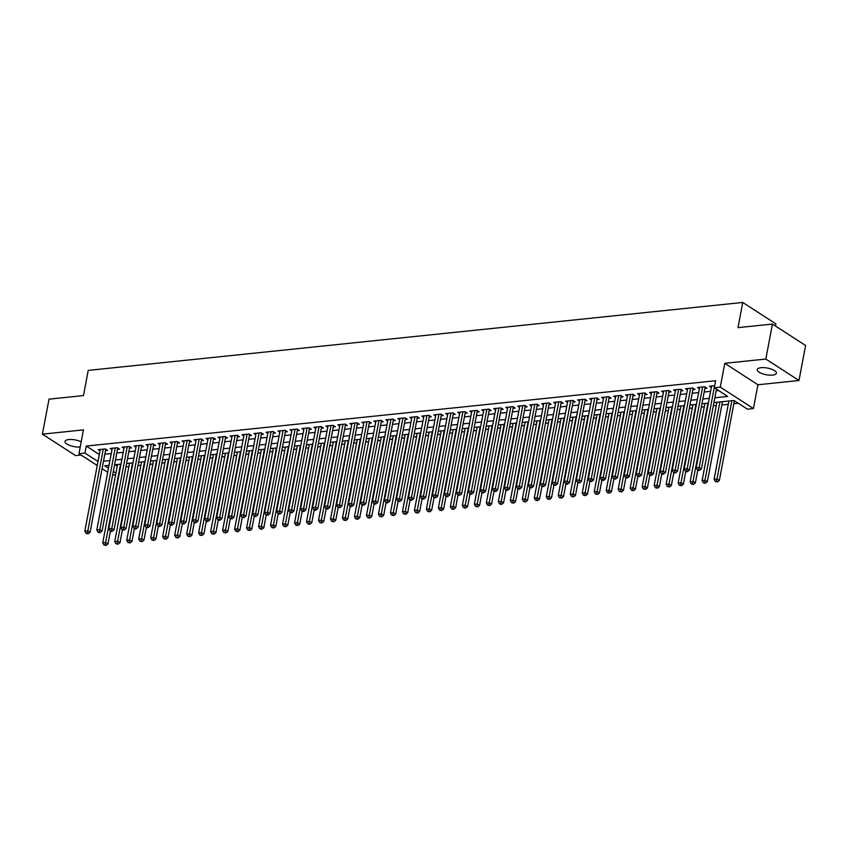 <?xml version="1.0" encoding="UTF-8"?>
<svg xmlns="http://www.w3.org/2000/svg" width="848" height="848" viewBox="0 0 848 848"><rect width="100%" height="100%" fill="white"/><g stroke="black" fill="none" stroke-linecap="round" stroke-linejoin="round"><path stroke-width="1.27" d="M81.196 441.861A9.731 3.392 -169.3 0 0 68.826 439.54A9.731 3.392 -169.3 0 0 65.01 441.448A9.731 3.392 -169.3 0 0 69.96 445.507A9.731 3.392 -169.3 0 0 80.231 446.97M772.56 375.102A9.731 3.392 -169.3 0 0 776.386 373.205A9.731 3.392 -169.3 0 0 771.394 369.124A9.731 3.392 -169.3 0 0 761.091 367.682A9.731 3.392 -169.3 0 0 757.264 369.59A9.731 3.392 -169.3 0 0 762.257 373.671A9.731 3.392 -169.3 0 0 772.56 375.102M115.604 474.753L112.636 475.071M775.496 326.035L775.899 323.894L742.742 302.45L88.234 370.396L83.475 395.581L49.014 399.164L42.4 434.155L75.557 455.588L81.037 455.016M742.742 302.45L737.983 327.646L772.443 324.063L805.6 345.507L798.986 380.498L765.829 359.054L724.775 363.315L720.281 387.112L753.437 408.545L747.448 409.171L733.997 400.479L713.942 402.567M724.775 363.315L757.932 384.759L798.986 380.498M757.932 384.759L753.437 408.545M125.949 466.824L128.917 466.517M137.938 465.584L140.895 465.276M149.916 464.333L152.884 464.026M161.904 463.093L164.872 462.785M173.893 461.842L176.861 461.535M185.882 460.602L188.85 460.294M197.87 459.362L200.838 459.054M209.859 458.111L212.827 457.803M221.847 456.871L224.815 456.563M233.836 455.62L236.793 455.312M245.814 454.38L248.782 454.072M257.803 453.139L260.771 452.832M269.791 451.889L272.759 451.581M281.78 450.648L284.748 450.341M293.768 449.408L296.736 449.101M305.757 448.157L308.725 447.85M317.746 446.917L320.714 446.61M329.734 445.666L332.692 445.359M341.712 444.426L344.68 444.119M353.701 443.186L356.669 442.879M365.689 441.935L368.657 441.628M377.678 440.695L380.646 440.388M389.667 439.444L392.635 439.137M401.655 438.204L404.623 437.897M413.644 436.964L416.612 436.656M425.622 435.713L428.59 435.406M437.61 434.473L440.578 434.165M449.599 433.233L452.567 432.915M461.588 431.982L464.556 431.674M473.576 430.742L476.544 430.434M485.565 429.491L488.533 429.183M497.553 428.251L500.521 427.943M509.542 427.01L512.51 426.703M521.52 425.76L524.488 425.452M533.509 424.519L536.477 424.212M545.497 423.269L548.465 422.961M557.486 422.028L560.454 421.721M569.474 420.788L572.442 420.481M581.463 419.537L584.431 419.23M593.452 418.297L596.42 417.99M605.44 417.057L608.398 416.739M617.418 415.806L620.386 415.499M629.407 414.566L632.375 414.259M641.395 413.315L644.363 413.008M653.384 412.075L656.352 411.768M665.373 410.835L668.341 410.527M677.361 409.584L680.329 409.277M689.35 408.344L692.318 408.036M701.338 407.093L704.296 406.786M713.316 405.853L716.284 405.545M721.849 404.973L728.273 404.305M733.838 403.722L738.301 403.256M772.443 324.063L765.829 359.054M105.502 450.617L107.601 450.405L105.364 448.952L98.167 449.705L100 450.882M117.49 449.376L119.589 449.164L117.353 447.712L110.155 448.454L111.989 449.641M129.479 448.136L131.578 447.914L129.331 446.461L122.144 447.214L123.978 448.401M141.468 446.885L143.566 446.673L141.319 445.221L134.132 445.974L135.966 447.15M153.456 445.645L155.555 445.423L153.308 443.981L146.121 444.723L147.955 445.91M165.434 444.405L167.533 444.182L165.296 442.73L158.099 443.483L159.933 444.67M177.423 443.154L179.522 442.942L177.285 441.49L170.088 442.232L171.921 443.419M189.411 441.914L191.51 441.691L189.274 440.25L182.076 440.992L183.91 442.179M201.4 440.663L203.499 440.451L201.262 438.999L194.065 439.752L195.899 440.928M213.389 439.423L215.487 439.2L213.251 437.759L206.053 438.501L207.887 439.688M225.377 438.183L227.476 437.96L225.229 436.508L218.042 437.261L219.876 438.448M237.366 436.932L239.465 436.72L237.217 435.268L230.031 436.01L231.864 437.197M249.354 435.692L251.443 435.469L249.206 434.028L242.019 434.77L243.842 435.957M261.332 434.441L263.431 434.229L261.195 432.777L253.997 433.529L255.831 434.706M273.321 433.201L275.42 432.978L273.183 431.537L265.986 432.279L267.82 433.466M285.31 431.961L287.408 431.738L285.172 430.286L277.974 431.038L279.808 432.226M297.298 430.71L299.397 430.498L297.16 429.046L289.963 429.788L291.797 430.975M309.287 429.47L311.386 429.247L309.138 427.805L301.952 428.547L303.785 429.735M321.275 428.219L323.374 428.007L321.127 426.555L313.94 427.307L315.774 428.494M333.264 426.979L335.363 426.767L333.116 425.314L325.929 426.056L327.763 427.244M345.253 425.738L347.341 425.516L345.104 424.074L337.917 424.816L339.741 426.003M357.231 424.488L359.329 424.276L357.093 422.823L349.895 423.576L351.729 424.753M369.219 423.247L371.318 423.025L369.081 421.583L361.884 422.325L363.718 423.512M381.208 422.007L383.307 421.785L381.07 420.332L373.873 421.085L375.706 422.272M393.196 420.756L395.295 420.544L393.059 419.092L385.861 419.834L387.695 421.021M405.185 419.516L407.284 419.294L405.037 417.852L397.85 418.594L399.684 419.781M417.174 418.265L419.272 418.053L417.025 416.601L409.838 417.354L411.672 418.53M429.162 417.025L431.261 416.803L429.014 415.361L421.827 416.103L423.661 417.29M441.151 415.785L443.239 415.562L441.002 414.11L433.816 414.863L435.639 416.05M453.129 414.534L455.228 414.322L452.991 412.87L445.794 413.612L447.627 414.799M465.117 413.294L467.216 413.071L464.98 411.63L457.782 412.372L459.616 413.559M477.106 412.043L479.205 411.831L476.968 410.379L469.771 411.132L471.605 412.319M489.095 410.803L491.193 410.591L488.957 409.139L481.759 409.881L483.593 411.068M501.083 409.563L503.182 409.34L500.935 407.899L493.748 408.641L495.582 409.828M513.072 408.312L515.171 408.1L512.923 406.648L505.737 407.4L507.57 408.577M525.06 407.072L527.159 406.849L524.912 405.408L517.725 406.15L519.559 407.337M537.049 405.832L539.137 405.609L536.901 404.157L529.714 404.909L531.537 406.097M549.027 404.581L551.126 404.369L548.889 402.917L541.692 403.659L543.526 404.846M561.016 403.341L563.114 403.118L560.878 401.676L553.68 402.418L555.514 403.606M573.004 402.09L575.103 401.878L572.866 400.426L565.669 401.178L567.503 402.355M584.993 400.85L587.092 400.627L584.855 399.185L577.658 399.927L579.491 401.115M596.981 399.609L599.08 399.387L596.833 397.935L589.646 398.687L591.48 399.874M608.97 398.359L611.069 398.147L608.822 396.694L601.635 397.436L603.469 398.624M620.959 397.118L623.057 396.896L620.81 395.454L613.623 396.196L615.457 397.383M632.937 395.868L635.035 395.656L632.799 394.203L625.601 394.956L627.435 396.133M644.925 394.627L647.024 394.415L644.787 392.963L637.59 393.705L639.424 394.892M656.914 393.387L659.013 393.165L656.776 391.723L649.579 392.465L651.412 393.652M668.902 392.136L671.001 391.924L668.765 390.472L661.567 391.225L663.401 392.401M680.891 390.896L682.99 390.674L680.753 389.232L673.556 389.974L675.39 391.161M692.88 389.656L694.978 389.433L692.731 387.981L685.544 388.734L687.378 389.921M704.868 388.405L706.967 388.193L704.72 386.741L697.533 387.483L699.367 388.67M115.137 464.715L117.247 466.082M714.853 397.765L727.722 396.429L714.281 387.737L715.606 380.731L86.273 446.059L99.322 454.496M104.823 454.221L111.247 453.553M116.812 452.98L123.236 452.313M128.801 451.73L135.224 451.062M140.789 450.489L147.213 449.822M152.767 449.249L159.201 448.581M164.756 447.998L171.19 447.331M176.744 446.758L183.168 446.09M188.733 445.507L195.157 444.85M200.722 444.267L207.145 443.599M212.71 443.027L219.134 442.359M224.699 441.776L231.122 441.108M236.687 440.536L243.111 439.868M248.665 439.296L255.1 438.628M260.654 438.045L267.078 437.377M272.643 436.805L279.066 436.137M284.631 435.554L291.055 434.886M296.62 434.314L303.043 433.646M308.608 433.074L315.032 432.406M320.597 431.823L327.021 431.155M332.575 430.583L339.009 429.915M344.564 429.332L350.998 428.675M356.552 428.092L362.976 427.424M368.541 426.851L374.964 426.184M380.529 425.601L386.953 424.933M392.518 424.36L398.942 423.693M404.507 423.12L410.93 422.452M416.495 421.869L422.919 421.202M428.473 420.629L434.907 419.961M440.462 419.378L446.896 418.711M452.45 418.138L458.874 417.47M464.439 416.898L470.863 416.23M476.428 415.647L482.851 414.979M488.416 414.407L494.84 413.739M500.405 413.156L506.828 412.499M512.393 411.916L518.817 411.248M524.371 410.676L530.806 410.008M536.36 409.425L542.794 408.757M548.349 408.185L554.772 407.517M560.337 406.945L566.761 406.277M572.326 405.694L578.749 405.026M584.314 404.454L590.738 403.786M596.303 403.203L602.727 402.535M608.292 401.963L614.715 401.295M620.27 400.722L626.704 400.055M632.258 399.472L638.692 398.804M644.247 398.231L650.67 397.564M656.235 396.981L662.659 396.313M668.224 395.74L674.648 395.073M680.213 394.5L686.636 393.832M692.201 393.249L698.625 392.582M704.19 392.009L710.613 391.341M716.168 390.758L718.585 390.515M714.663 385.713L709.522 386.243L711.345 387.43M97.244 465.499L78.959 453.68L83.454 429.883L42.4 434.155M78.959 453.68L84.959 453.055L97.997 461.492M86.273 446.059L84.959 453.055M714.281 387.737L720.281 387.112M107.717 472.272L102.099 468.637M109.021 465.351L104.675 465.806L108.47 468.266M113.325 471.403L115.922 473.078M708.377 403.139L701.953 403.807M696.399 404.379L689.965 405.047M684.41 405.63L677.976 406.298M672.422 406.87L665.998 407.538M660.433 408.121L654.009 408.789M648.444 409.361L642.021 410.029M636.456 410.602L630.032 411.269M624.467 411.852L618.044 412.52M612.479 413.093L606.055 413.76M600.501 414.343L594.066 415.001M588.512 415.584L582.078 416.251M576.523 416.824L570.1 417.492M564.535 418.075L558.111 418.742M552.546 419.315L546.123 419.983M540.558 420.555L534.134 421.223M528.569 421.806L522.145 422.474M516.58 423.046L510.157 423.714M504.602 424.297L498.168 424.965M492.614 425.537L486.18 426.205M480.625 426.777L474.202 427.445M468.637 428.028L462.213 428.696M456.648 429.268L450.224 429.936M444.659 430.519L438.236 431.176M432.671 431.759L426.247 432.427M420.682 432.999L414.259 433.667M408.704 434.25L402.27 434.918M396.716 435.49L390.292 436.158M384.727 436.731L378.303 437.398M372.738 437.981L366.315 438.649M360.75 439.222L354.326 439.889M348.761 440.472L342.338 441.14M336.773 441.713L330.349 442.38M324.795 442.953L318.36 443.621M312.806 444.204L306.372 444.871M300.817 445.444L294.394 446.112M288.829 446.695L282.405 447.362M276.84 447.935L270.417 448.603M264.852 449.175L258.428 449.843M252.863 450.426L246.439 451.094M240.874 451.666L234.451 452.334M228.896 452.917L222.462 453.574M216.908 454.157L210.474 454.825M204.919 455.397L198.496 456.065M192.931 456.648L186.507 457.316M180.942 457.888L174.518 458.556M168.953 459.128L162.53 459.796M156.965 460.379L150.541 461.047M144.976 461.619L138.553 462.287M132.998 462.87L126.564 463.538M121.01 464.11L114.575 464.778M103.498 461.217L109.922 460.549M115.487 459.976L121.911 459.309M127.476 458.736L133.899 458.068M139.464 457.485L145.888 456.818M151.453 456.245L157.876 455.577M163.441 454.994L169.865 454.327M175.419 453.754L181.854 453.086M187.408 452.514L193.842 451.846M199.397 451.263L205.82 450.595M211.385 450.023L217.809 449.355M223.374 448.772L229.797 448.115M235.362 447.532L241.786 446.864M247.351 446.292L253.775 445.624M259.34 445.041L265.763 444.373M271.318 443.801L277.752 443.133M283.306 442.561L289.73 441.893M295.295 441.31L301.718 440.642M307.283 440.07L313.707 439.402M319.272 438.819L325.696 438.151M331.261 437.579L337.684 436.911M343.249 436.338L349.673 435.671M355.227 435.088L361.661 434.42M367.216 433.847L373.65 433.18M379.204 432.597L385.628 431.939M391.193 431.356L397.617 430.689M403.182 430.116L409.605 429.448M415.17 428.865L421.594 428.198M427.159 427.625L433.582 426.957M439.147 426.385L445.571 425.717M451.125 425.134L457.56 424.466M463.114 423.894L469.548 423.226M475.103 422.643L481.526 421.975M487.091 421.403L493.515 420.735M499.08 420.163L505.503 419.495M511.068 418.912L517.492 418.244M523.057 417.672L529.481 417.004M535.046 416.421L541.469 415.764M547.024 415.181L553.458 414.513M559.012 413.941L565.446 413.273M571.001 412.69L577.424 412.022M582.989 411.45L589.413 410.782M594.978 410.209L601.402 409.542M606.967 408.959L613.39 408.291M618.955 407.718L625.379 407.051M630.944 406.468L637.367 405.8M642.922 405.227L649.356 404.56M654.91 403.987L661.345 403.319M666.899 402.736L673.323 402.069M678.888 401.496L685.311 400.828M690.876 400.245L697.3 399.588M702.865 399.005L709.288 398.337M714.61 385.713L699.165 467.449L696.176 467.757L711.61 386.02M716.475 389.147L701.413 468.902L699.165 467.449L698.593 469.792L697.395 469.919L698.296 470.502L699.494 470.375L698.593 469.792M699.494 470.375L701.413 468.902M696.176 467.757L697.395 469.919M728.898 401.009L714.09 479.353L717.09 479.035L719.337 480.487L734.4 400.744M716.518 481.388L715.32 481.505L717.419 481.961L716.518 481.388L731.898 400.701M715.32 481.505L714.09 479.353M719.337 480.487L717.419 481.961M702.621 386.964L687.177 468.69L684.188 469.008L699.632 387.271M705.154 387.017A1.516 1.081 -57.1 0 0 705.08 387.292L689.424 470.142L687.177 468.69L686.615 471.043L685.407 471.17L686.308 471.742L687.505 471.615L686.615 471.043M687.505 471.615L689.424 470.142M684.188 469.008L685.407 471.17M690.632 388.204L675.188 469.94L672.199 470.248L687.643 388.511M693.166 388.257A1.516 1.081 -57.1 0 0 693.092 388.532L677.435 471.382L675.188 469.94L674.626 472.283L673.429 472.41L674.319 472.993L675.517 472.866L674.626 472.283M675.517 472.866L677.435 471.382M672.199 470.248L673.429 472.41M678.654 389.444L663.21 471.181L660.21 471.488L675.655 389.762M681.177 389.508A1.516 1.081 -57.1 0 0 681.103 389.773L665.447 472.633L663.21 471.181L662.638 473.534L661.44 473.65L662.33 474.233L663.528 474.106L662.638 473.534M663.528 474.106L665.447 472.633M660.21 471.488L661.44 473.65M666.666 390.695L651.222 472.431L648.222 472.739L663.666 391.002M669.189 390.748A1.516 1.081 -57.1 0 0 669.114 391.023L653.458 473.873L651.222 472.431L650.649 474.774L649.451 474.901L651.54 475.357L650.649 474.774M651.54 475.357L653.458 473.873M648.222 472.739L649.451 474.901M716.91 402.259L702.112 480.593L705.101 480.286L707.349 481.728L722.475 401.676M704.529 482.629L703.331 482.756L705.43 483.212L704.529 482.629L719.91 401.941M703.331 482.756L702.112 480.593M707.349 481.728L705.43 483.212M704.921 403.5L690.124 481.834L693.113 481.526L695.36 482.978L697.777 470.163M692.551 483.869L691.343 483.996L693.441 484.452L692.551 483.869L707.921 403.192M691.343 483.996L690.124 481.834M695.36 482.978L693.441 484.452M692.933 404.74L678.135 483.084L681.135 482.766L683.371 484.219L685.788 471.414M680.562 485.12L679.365 485.247L681.453 485.692L680.562 485.12L695.932 404.432M679.365 485.247L678.135 483.084M683.371 484.219L681.453 485.692M680.944 405.991L666.146 484.325L669.146 484.017L671.383 485.459L673.8 472.654M668.574 486.36L667.376 486.487L669.464 486.943L668.574 486.36L683.944 405.673M667.376 486.487L666.146 484.325M671.383 485.459L669.464 486.943M654.677 391.935L639.233 473.672L636.233 473.979L651.677 392.242M657.2 391.999A1.516 1.081 -57.1 0 0 657.126 392.264L641.47 475.124L639.233 473.672L638.661 476.014L637.463 476.141L639.562 476.597L638.661 476.014M639.562 476.597L641.47 475.124M636.233 473.979L637.463 476.141M668.966 407.231L654.158 485.575L657.158 485.257L659.394 486.71L661.811 473.894M656.585 487.611L655.387 487.727L657.476 488.183L656.585 487.611L671.955 406.923M655.387 487.727L654.158 485.575M659.394 486.71L657.476 488.183M642.689 393.175L627.244 474.912L624.245 475.23L639.689 393.493M645.211 393.239A1.516 1.081 -57.1 0 0 645.137 393.504L629.481 476.364L627.244 474.912L626.672 477.265L625.474 477.382L626.375 477.965L627.573 477.837L626.672 477.265M627.573 477.837L629.481 476.364M624.245 475.23L625.474 477.382M656.977 408.471L642.169 486.816L645.169 486.508L647.406 487.95L649.833 475.145M644.597 488.851L643.399 488.978L645.498 489.434L644.597 488.851L659.967 408.164M643.399 488.978L642.169 486.816M647.406 487.95L645.498 489.434M630.7 394.426L615.256 476.163L612.256 476.47L627.7 394.733M633.223 394.479A1.516 1.081 -57.1 0 0 633.149 394.755L617.492 477.604L615.256 476.163L614.683 478.505L613.486 478.632L615.584 479.088L614.683 478.505M615.584 479.088L617.492 477.604M612.256 476.47L613.486 478.632M644.989 409.722L630.181 488.056L633.18 487.748L635.417 489.201L637.844 476.385M632.608 490.091L631.41 490.218L633.509 490.674L632.608 490.091L647.978 409.414M631.41 490.218L630.181 488.056M635.417 489.201L633.509 490.674M618.711 395.666L603.267 477.403L600.278 477.71L615.722 395.984M621.234 395.73A1.516 1.081 -57.1 0 0 621.171 395.995L605.514 478.855L603.267 477.403L602.695 479.745L601.497 479.873L602.398 480.456L603.596 480.328L602.695 479.745M603.596 480.328L605.514 478.855M600.278 477.71L601.497 479.873M633 410.962L618.192 489.307L621.192 488.989L623.439 490.441L625.856 477.636M620.619 491.342L619.422 491.458L621.52 491.914L620.619 491.342L636 410.655M619.422 491.458L618.192 489.307M623.439 490.441L621.52 491.914M606.723 396.917L591.279 478.643L588.289 478.961L603.734 397.224M609.256 396.97A1.516 1.081 -57.1 0 0 609.182 397.246L593.526 480.095L591.279 478.643L590.717 480.996L589.508 481.123L591.607 481.579L590.717 480.996M591.607 481.579L593.526 480.095M588.289 478.961L589.508 481.123M621.012 412.213L606.214 490.547L609.203 490.239L611.45 491.681L613.867 478.876M608.631 492.582L607.433 492.709L609.532 493.165L608.631 492.582L624.011 411.895M607.433 492.709L606.214 490.547M611.45 491.681L609.532 493.165M594.734 398.157L579.301 479.894L576.301 480.201L591.745 398.465M597.268 398.21A1.516 1.081 -57.1 0 0 597.193 398.486L581.537 481.335L579.301 479.894L578.728 482.236L577.53 482.364L578.421 482.947L579.619 482.819L578.728 482.236M579.619 482.819L581.537 481.335M576.301 480.201L577.53 482.364M609.023 413.453L594.225 491.787L597.215 491.48L599.462 492.932L601.879 480.116M596.653 493.833L595.455 493.949L597.543 494.405L596.653 493.833L612.023 413.146M595.455 493.949L594.225 491.787M599.462 492.932L597.543 494.405M582.756 399.397L567.312 481.134L564.312 481.452L579.756 399.715M585.279 399.461A1.516 1.081 -57.1 0 0 585.205 399.726L569.549 482.586L567.312 481.134L566.74 483.487L565.542 483.604L566.432 484.187L567.63 484.06L566.74 483.487M567.63 484.06L569.549 482.586M564.312 481.452L565.542 483.604M597.034 414.693L582.237 493.038L585.237 492.72L587.473 494.172L589.89 481.367M584.664 495.073L583.466 495.2L585.555 495.656L584.664 495.073L600.034 414.386M583.466 495.2L582.237 493.038M587.473 494.172L585.555 495.656M570.768 400.648L555.323 482.385L552.324 482.692L567.768 400.956M573.29 400.701A1.516 1.081 -57.1 0 0 573.216 400.977L557.56 483.826L555.323 482.385L554.751 484.727L553.553 484.855L555.641 485.31L554.751 484.727M555.641 485.31L557.56 483.826M552.324 482.692L553.553 484.855M585.046 415.944L570.248 494.278L573.248 493.971L575.485 495.423L577.901 482.607M572.676 496.313L571.478 496.44L573.566 496.896L572.676 496.313L588.046 415.626M571.478 496.44L570.248 494.278M575.485 495.423L573.566 496.896M558.779 401.888L543.335 483.625L540.335 483.932L555.779 402.196M561.302 401.952A1.516 1.081 -57.1 0 0 561.228 402.217L545.571 485.077L543.335 483.625L542.762 485.968L541.565 486.095L543.663 486.551L542.762 485.968M543.663 486.551L545.571 485.077M540.335 483.932L541.565 486.095M573.068 417.184L558.26 495.529L561.259 495.211L563.496 496.663L565.923 483.858M560.687 497.564L559.489 497.681L561.588 498.136L560.687 497.564L576.057 416.877M559.489 497.681L558.26 495.529M563.496 496.663L561.588 498.136M546.79 403.139L531.346 484.865L528.346 485.183L543.791 403.447M549.313 403.192A1.516 1.081 -57.1 0 0 549.239 403.468L533.583 486.317L531.346 484.865L530.774 487.218L529.576 487.346L530.477 487.918L531.675 487.791L530.774 487.218M531.675 487.791L533.583 486.317M528.346 485.183L529.576 487.346M561.079 418.435L546.271 496.769L549.271 496.462L551.507 497.903L553.935 485.098M548.698 498.804L547.501 498.931L549.599 499.387L548.698 498.804L564.068 418.117M547.501 498.931L546.271 496.769M551.507 497.903L549.599 499.387M534.802 404.379L519.358 486.116L516.358 486.423L531.802 404.687M537.325 404.432A1.516 1.081 -57.1 0 0 537.25 404.708L521.605 487.558L519.358 486.116L518.785 488.459L517.587 488.586L518.488 489.169L519.686 489.042L518.785 488.459M519.686 489.042L521.605 487.558M516.358 486.423L517.587 488.586M549.091 419.675L534.282 498.009L537.282 497.702L539.519 499.154L541.946 486.339M536.71 500.044L535.512 500.172L537.611 500.627L536.71 500.044L552.09 419.368M535.512 500.172L534.282 498.009M539.519 499.154L537.611 500.627M522.813 405.62L507.369 487.356L504.38 487.664L519.824 405.938M525.336 405.683A1.516 1.081 -57.1 0 0 525.272 405.948L509.616 488.808L507.369 487.356L506.797 489.709L505.599 489.826L506.5 490.409L507.698 490.282L506.797 489.709M507.698 490.282L509.616 488.808M504.38 487.664L505.599 489.826M537.102 420.915L522.294 499.26L525.294 498.942L527.541 500.394L529.958 487.589M524.721 501.295L523.523 501.422L525.622 501.878L524.721 501.295L540.102 420.608M523.523 501.422L522.294 499.26M527.541 500.394L525.622 501.878M510.825 406.87L495.38 488.607L492.391 488.914L507.835 407.178M513.358 406.923A1.516 1.081 -57.1 0 0 513.284 407.199L497.628 490.049L495.38 488.607L494.819 490.95L493.61 491.077L495.709 491.533L494.819 490.95M495.709 491.533L497.628 490.049M492.391 488.914L493.61 491.077M525.113 422.166L510.316 500.5L513.305 500.193L515.552 501.634L517.969 488.83M512.733 502.535L511.535 502.663L513.634 503.118L512.733 502.535L528.113 421.848M511.535 502.663L510.316 500.5M515.552 501.634L513.634 503.118M498.847 408.111L483.402 489.847L480.403 490.155L495.847 408.418M501.369 408.174A1.516 1.081 -57.1 0 0 501.295 408.439L485.639 491.299L483.402 489.847L482.83 492.19L481.632 492.317L482.523 492.9L483.72 492.773L482.83 492.19M483.72 492.773L485.639 491.299M480.403 490.155L481.632 492.317M513.125 423.406L498.327 501.751L501.316 501.433L503.564 502.885L505.98 490.07M500.755 503.786L499.557 503.903L501.645 504.359L500.755 503.786L516.125 423.099M499.557 503.903L498.327 501.751M503.564 502.885L501.645 504.359M486.858 409.351L471.414 491.087L468.414 491.405L483.858 409.669M489.381 409.414A1.516 1.081 -57.1 0 0 489.307 409.679L473.65 492.54L471.414 491.087L470.841 493.441L469.644 493.557L470.534 494.14L471.732 494.013L470.841 493.441M471.732 494.013L473.65 492.54M468.414 491.405L469.644 493.557M501.136 424.657L486.339 502.991L489.338 502.684L491.575 504.125L493.992 491.321M488.766 505.026L487.568 505.154L489.656 505.609L488.766 505.026L504.136 424.339M487.568 505.154L486.339 502.991M491.575 504.125L489.656 505.609M474.869 410.602L459.425 492.338L456.425 492.646L471.87 410.909M477.392 410.655A1.516 1.081 -57.1 0 0 477.318 410.93L461.662 493.78L459.425 492.338L458.853 494.681L457.655 494.808L459.754 495.264L458.853 494.681M459.754 495.264L461.662 493.78M456.425 492.646L457.655 494.808M489.148 425.897L474.35 504.231L477.35 503.924L479.586 505.376L482.003 492.561M476.777 506.267L475.58 506.394L477.668 506.85L476.777 506.267L492.147 425.59M475.58 506.394L474.35 504.231M479.586 505.376L477.668 506.85M462.881 411.842L447.437 493.578L444.437 493.886L459.881 412.16M465.404 411.905A1.516 1.081 -57.1 0 0 465.329 412.17L449.673 495.031L447.437 493.578L446.864 495.932L445.666 496.048L446.567 496.631L447.765 496.504L446.864 495.932M447.765 496.504L449.673 495.031M444.437 493.886L445.666 496.048M477.17 427.138L462.361 505.482L465.361 505.164L467.598 506.616L470.025 493.812M464.789 507.517L463.591 507.645L465.69 508.09L464.789 507.517L480.159 426.83M463.591 507.645L462.361 505.482M467.598 506.616L465.69 508.09M450.892 413.093L435.448 494.819L432.448 495.137L447.892 413.4M453.415 413.146A1.516 1.081 -57.1 0 0 453.341 413.421L437.685 496.271L435.448 494.819L434.876 497.172L433.678 497.299L435.777 497.755L434.876 497.172M435.777 497.755L437.685 496.271M432.448 495.137L433.678 497.299M465.181 428.388L450.373 506.722L453.373 506.415L455.609 507.857L458.037 495.052M452.8 508.758L451.602 508.885L453.701 509.341L452.8 508.758L468.17 428.07M451.602 508.885L450.373 506.722M455.609 507.857L453.701 509.341M438.904 414.333L423.459 496.069L420.46 496.377L435.904 414.64M441.426 414.386A1.516 1.081 -57.1 0 0 441.352 414.661L425.707 497.511L423.459 496.069L422.887 498.412L421.689 498.539L422.59 499.122L423.788 498.995L422.887 498.412M423.788 498.995L425.707 497.511M420.46 496.377L421.689 498.539M453.192 429.629L438.384 507.963L441.384 507.655L443.621 509.107L446.048 496.292M440.812 510.008L439.614 510.125L441.713 510.581L440.812 510.008L456.192 429.321M439.614 510.125L438.384 507.963M443.621 509.107L441.713 510.581M426.915 415.573L411.471 497.31L408.482 497.628L423.926 415.891M429.438 415.637A1.516 1.081 -57.1 0 0 429.374 415.902L413.718 498.762L411.471 497.31L410.898 499.663L409.701 499.779L410.602 500.362L411.799 500.235L410.898 499.663M411.799 500.235L413.718 498.762M408.482 497.628L409.701 499.779M441.204 430.869L426.406 509.213L429.395 508.895L431.643 510.348L434.059 497.543M428.823 511.249L427.625 511.376L429.724 511.832L428.823 511.249L444.204 430.561M427.625 511.376L426.406 509.213M431.643 510.348L429.724 511.832M414.926 416.824L399.482 498.56L396.493 498.868L411.937 417.131M417.46 416.877A1.516 1.081 -57.1 0 0 417.386 417.152L401.729 500.002L399.482 498.56L398.92 500.903L397.723 501.03L399.811 501.486L398.92 500.903M399.811 501.486L401.729 500.002M396.493 498.868L397.723 501.03M402.948 418.064L387.504 499.801L384.504 500.108L399.949 418.371M405.471 418.128A1.516 1.081 -57.1 0 0 405.397 418.393L389.741 501.253L387.504 499.801L386.932 502.143L385.734 502.27L386.624 502.853L387.822 502.726L386.932 502.143M387.822 502.726L389.741 501.253M384.504 500.108L385.734 502.27M390.96 419.315L375.516 501.041L372.516 501.359L387.96 419.622M393.483 419.368A1.516 1.081 -57.1 0 0 393.408 419.643L377.752 502.493L375.516 501.041L374.943 503.394L373.745 503.521L374.636 504.094L375.834 503.966L374.943 503.394M375.834 503.966L377.752 502.493M372.516 501.359L373.745 503.521M429.215 432.12L414.418 510.454L417.407 510.146L419.654 511.598L422.071 498.783M416.845 512.489L415.637 512.616L417.735 513.072L416.845 512.489L432.215 431.802M415.637 512.616L414.418 510.454M419.654 511.598L417.735 513.072M417.227 433.36L402.429 511.704L405.418 511.386L407.665 512.839L410.082 500.034M404.856 513.74L403.659 513.856L405.747 514.312L404.856 513.74L420.226 433.052M403.659 513.856L402.429 511.704M407.665 512.839L405.747 514.312M405.238 434.611L390.44 512.945L393.44 512.637L395.677 514.079L398.094 501.274M392.868 514.98L391.67 515.107L393.758 515.563L392.868 514.98L408.238 434.293M391.67 515.107L390.44 512.945M395.677 514.079L393.758 515.563M378.971 420.555L363.527 502.292L360.527 502.599L375.971 420.862M381.494 420.608A1.516 1.081 -57.1 0 0 381.42 420.884L365.764 503.733L363.527 502.292L362.955 504.634L361.757 504.761L363.856 505.217L362.955 504.634M363.856 505.217L365.764 503.733M360.527 502.599L361.757 504.761M393.249 435.851L378.452 514.185L381.452 513.877L383.688 515.33L386.105 502.514M380.879 516.22L379.681 516.347L381.77 516.803L380.879 516.22L396.249 435.543M379.681 516.347L378.452 514.185M383.688 515.33L381.77 516.803M366.983 421.795L351.538 503.532L348.539 503.839L363.983 422.113M369.505 421.859A1.516 1.081 -57.1 0 0 369.431 422.124L353.775 504.984L351.538 503.532L350.966 505.885L349.768 506.002L350.669 506.585L351.867 506.457L350.966 505.885M351.867 506.457L353.775 504.984M348.539 503.839L349.768 506.002M381.271 437.091L366.463 515.436L369.463 515.118L371.7 516.57L374.127 503.765M368.891 517.471L367.693 517.598L369.792 518.054L368.891 517.471L384.261 436.784M367.693 517.598L366.463 515.436M371.7 516.57L369.792 518.054M354.994 423.046L339.55 504.783L336.55 505.09L351.994 423.353M357.517 423.099A1.516 1.081 -57.1 0 0 357.443 423.375L341.786 506.224L339.55 504.783L338.977 507.125L337.78 507.252L339.878 507.708L338.977 507.125M339.878 507.708L341.786 506.224M336.55 505.09L337.78 507.252M369.283 438.342L354.475 516.676L357.474 516.368L359.711 517.81L362.138 505.005M356.902 518.711L355.704 518.838L357.803 519.294L356.902 518.711L372.272 438.024M355.704 518.838L354.475 516.676M359.711 517.81L357.803 519.294M343.005 424.286L327.561 506.023L324.561 506.33L340.006 424.594M345.528 424.35A1.516 1.081 -57.1 0 0 345.465 424.615L329.808 507.475L327.561 506.023L326.989 508.365L325.791 508.493L326.692 509.076L327.89 508.948L326.989 508.365M327.89 508.948L329.808 507.475M324.561 506.33L325.791 508.493M357.294 439.582L342.486 517.927L345.486 517.609L347.722 519.061L350.15 506.245M344.913 519.962L343.716 520.078L345.814 520.534L344.913 519.962L360.294 439.275M343.716 520.078L342.486 517.927M347.722 519.061L345.814 520.534M331.017 425.526L315.573 507.263L312.583 507.581L328.028 425.844M333.55 425.59A1.516 1.081 -57.1 0 0 333.476 425.855L317.82 508.715L315.573 507.263L315.011 509.616L313.802 509.733L314.703 510.316L315.901 510.189L315.011 509.616M315.901 510.189L317.82 508.715M312.583 507.581L313.802 509.733M345.306 440.833L330.508 519.167L333.497 518.859L335.744 520.301L338.161 507.496M332.925 521.202L331.727 521.329L333.826 521.785L332.925 521.202L348.305 440.515M331.727 521.329L330.508 519.167M335.744 520.301L333.826 521.785M319.028 426.777L303.584 508.514L300.595 508.821L316.039 427.085M321.562 426.83A1.516 1.081 -57.1 0 0 321.487 427.106L305.831 509.955L303.584 508.514L303.022 510.856L301.824 510.984L302.715 511.567L303.913 511.439L303.022 510.856M303.913 511.439L305.831 509.955M300.595 508.821L301.824 510.984M333.317 442.073L318.519 520.407L321.509 520.1L323.756 521.552L326.173 508.736M320.947 522.442L319.738 522.569L321.837 523.025L320.947 522.442L336.317 441.766M319.738 522.569L318.519 520.407M323.756 521.552L321.837 523.025M307.05 428.017L291.606 509.754L288.606 510.061L304.05 428.335M309.573 428.081A1.516 1.081 -57.1 0 0 309.499 428.346L293.843 511.206L291.606 509.754L291.034 512.107L289.836 512.224L290.726 512.807L291.924 512.68L291.034 512.107M291.924 512.68L293.843 511.206M288.606 510.061L289.836 512.224M321.328 443.313L306.531 521.658L309.531 521.34L311.767 522.792L314.184 509.987M308.958 523.693L307.76 523.82L309.849 524.265L308.958 523.693L324.328 443.006M307.76 523.82L306.531 521.658M311.767 522.792L309.849 524.265M295.062 429.268L279.617 510.994L276.618 511.312L292.062 429.576M297.584 429.321A1.516 1.081 -57.1 0 0 297.51 429.597L281.854 512.446L279.617 510.994L279.045 513.347L277.847 513.475L279.935 513.93L279.045 513.347M279.935 513.93L281.854 512.446M276.618 511.312L277.847 513.475M309.34 444.564L294.542 522.898L297.542 522.591L299.779 524.032L302.195 511.227M296.97 524.933L295.772 525.06L297.86 525.516L296.97 524.933L312.34 444.246M295.772 525.06L294.542 522.898M299.779 524.032L297.86 525.516M283.073 430.508L267.629 512.245L264.629 512.552L280.073 430.816M285.596 430.572A1.516 1.081 -57.1 0 0 285.522 430.837L269.865 513.697L267.629 512.245L267.056 514.588L265.859 514.715L267.957 515.171L267.056 514.588M267.957 515.171L269.865 513.697M264.629 512.552L265.859 514.715M297.351 445.804L282.554 524.138L285.553 523.831L287.79 525.283L290.207 512.468M284.981 526.184L283.783 526.301L285.871 526.756L284.981 526.184L300.351 445.497M283.783 526.301L282.554 524.138M287.79 525.283L285.871 526.756M271.084 431.749L255.64 513.485L252.64 513.803L268.085 432.067M273.607 431.812A1.516 1.081 -57.1 0 0 273.533 432.077L257.877 514.937L255.64 513.485L255.068 515.838L253.87 515.955L254.771 516.538L255.969 516.411L255.068 515.838M255.969 516.411L257.877 514.937M252.64 513.803L253.87 515.955M285.373 447.044L270.565 525.389L273.565 525.071L275.801 526.523L278.229 513.718M272.992 527.424L271.795 527.551L273.893 528.007L272.992 527.424L288.362 446.737M271.795 527.551L270.565 525.389M275.801 526.523L273.893 528.007M259.096 432.999L243.652 514.736L240.652 515.043L256.096 433.307M261.619 433.052A1.516 1.081 -57.1 0 0 261.544 433.328L245.888 516.178L243.652 514.736L243.079 517.079L241.881 517.206L243.98 517.662L243.079 517.079M243.98 517.662L245.888 516.178M240.652 515.043L241.881 517.206M273.385 448.295L258.576 526.629L261.576 526.322L263.813 527.774L266.24 514.959M261.004 528.664L259.806 528.792L261.905 529.247L261.004 528.664L276.374 447.977M259.806 528.792L258.576 526.629M263.813 527.774L261.905 529.247M247.107 434.24L231.663 515.976L228.674 516.284L244.118 434.547M249.63 434.303A1.516 1.081 -57.1 0 0 249.566 434.568L233.91 517.428L231.663 515.976L231.091 518.319L229.893 518.446L231.992 518.902L231.091 518.319M231.992 518.902L233.91 517.428M228.674 516.284L229.893 518.446M261.396 449.535L246.588 527.88L249.588 527.562L251.835 529.014L254.252 516.209M249.015 529.915L247.817 530.032L249.916 530.488L249.015 529.915L264.396 449.228M247.817 530.032L246.588 527.88M251.835 529.014L249.916 530.488M235.119 435.49L219.674 517.216L216.685 517.534L232.129 435.798M237.652 435.543A1.516 1.081 -57.1 0 0 237.578 435.819L221.922 518.669L219.674 517.216L219.113 519.57L217.904 519.697L218.805 520.269L220.003 520.142L219.113 519.57M220.003 520.142L221.922 518.669M216.685 517.534L217.904 519.697M249.407 450.786L234.61 529.12L237.599 528.813L239.846 530.254L242.263 517.45M237.027 531.155L235.829 531.283L237.928 531.738L237.027 531.155L252.407 450.468M235.829 531.283L234.61 529.12M239.846 530.254L237.928 531.738M223.13 436.731L207.686 518.467L204.697 518.775L220.141 437.038M225.663 436.784A1.516 1.081 -57.1 0 0 225.589 437.059L209.933 519.909L207.686 518.467L207.124 520.81L205.926 520.937L206.817 521.52L208.014 521.393L207.124 520.81M208.014 521.393L209.933 519.909M204.697 518.775L205.926 520.937M237.419 452.026L222.621 530.36L225.61 530.053L227.858 531.505L230.274 518.69M225.049 532.396L223.84 532.523L225.939 532.979L225.049 532.396L240.419 451.719M223.84 532.523L222.621 530.36M227.858 531.505L225.939 532.979M211.152 437.971L195.708 519.707L192.708 520.025L208.152 438.289M213.675 438.034A1.516 1.081 -57.1 0 0 213.601 438.299L197.944 521.16L195.708 519.707L195.135 522.061L193.938 522.177L194.828 522.76L196.026 522.633L195.135 522.061M196.026 522.633L197.944 521.16M192.708 520.025L193.938 522.177M225.43 453.267L210.633 531.611L213.632 531.293L215.869 532.745L218.286 519.941M213.06 533.646L211.862 533.774L213.95 534.229L213.06 533.646L228.43 452.959M211.862 533.774L210.633 531.611M215.869 532.745L213.95 534.229M199.163 439.222L183.719 520.958L180.719 521.266L196.164 439.529M201.686 439.275A1.516 1.081 -57.1 0 0 201.612 439.55L185.956 522.4L183.719 520.958L183.147 523.301L181.949 523.428L184.037 523.884L183.147 523.301M184.037 523.884L185.956 522.4M180.719 521.266L181.949 523.428M213.442 454.517L198.644 532.851L201.644 532.544L203.88 533.986L206.297 521.181M201.071 534.887L199.874 535.014L201.962 535.47L201.071 534.887L216.441 454.199M199.874 535.014L198.644 532.851M203.88 533.986L201.962 535.47M187.175 440.462L171.731 522.198L168.731 522.506L184.175 440.769M189.698 440.525A1.516 1.081 -57.1 0 0 189.623 440.79L173.967 523.651L171.731 522.198L171.158 524.541L169.96 524.668L170.861 525.251L172.059 525.124L171.158 524.541M172.059 525.124L173.967 523.651M168.731 522.506L169.96 524.668M201.464 455.758L186.655 534.102L189.655 533.784L191.892 535.236L194.309 522.421M189.083 536.137L187.885 536.254L189.984 536.71L189.083 536.137L204.453 455.45M187.885 536.254L186.655 534.102M191.892 535.236L189.984 536.71M175.186 441.702L159.742 523.439L156.742 523.757L172.186 442.02M177.709 441.766A1.516 1.081 -57.1 0 0 177.635 442.031L161.979 524.891L159.742 523.439L159.17 525.792L157.972 525.908L158.873 526.491L160.071 526.364L159.17 525.792M160.071 526.364L161.979 524.891M156.742 523.757L157.972 525.908M189.475 457.008L174.667 535.342L177.667 535.035L179.903 536.477L182.331 523.672M177.094 537.378L175.896 537.505L177.995 537.961L177.094 537.378L192.464 456.69M175.896 537.505L174.667 535.342M179.903 536.477L177.995 537.961M163.198 442.953L147.753 524.689L144.754 524.997L160.198 443.26M165.72 443.006A1.516 1.081 -57.1 0 0 165.646 443.281L150.001 526.131L147.753 524.689L147.181 527.032L145.983 527.159L146.884 527.742L148.082 527.615L147.181 527.032M148.082 527.615L150.001 526.131M144.754 524.997L145.983 527.159M177.486 458.249L162.678 536.583L165.678 536.275L167.915 537.727L170.342 524.912M165.106 538.618L163.908 538.745L166.007 539.201L165.106 538.618L180.476 457.941M163.908 538.745L162.678 536.583M167.915 537.727L166.007 539.201M151.209 444.193L135.765 525.93L132.776 526.237L148.22 444.511M153.732 444.257A1.516 1.081 -57.1 0 0 153.668 444.522L138.012 527.382L135.765 525.93L135.192 528.283L133.995 528.399L134.896 528.982L136.093 528.855L135.192 528.283M136.093 528.855L138.012 527.382M132.776 526.237L133.995 528.399M165.498 459.489L150.69 537.833L153.689 537.515L155.937 538.968L158.353 526.163M153.117 539.869L151.919 539.996L154.018 540.441L153.117 539.869L168.498 459.181M151.919 539.996L150.69 537.833M155.937 538.968L154.018 540.441M139.22 445.444L123.776 527.17L120.787 527.488L136.231 445.751M141.754 445.497A1.516 1.081 -57.1 0 0 141.68 445.772L126.023 528.622L123.776 527.17L123.214 529.523L122.006 529.65L124.105 530.106L123.214 529.523M124.105 530.106L126.023 528.622M120.787 527.488L122.006 529.65M153.509 460.74L138.712 539.074L141.701 538.766L143.948 540.208L146.365 527.403M141.128 541.109L139.931 541.236L142.029 541.692L141.128 541.109L156.509 460.422M139.931 541.236L138.712 539.074M143.948 540.208L142.029 541.692M127.242 446.684L111.798 528.421L108.798 528.728L124.243 446.991M129.765 446.748A1.516 1.081 -57.1 0 0 129.691 447.013L114.035 529.873L111.798 528.421L111.226 530.763L110.028 530.89L110.918 531.473L112.116 531.346L111.226 530.763M112.116 531.346L114.035 529.873M108.798 528.728L110.028 530.89M141.521 461.98L126.723 540.314L129.712 540.006L131.959 541.459L134.376 528.643M129.15 542.36L127.953 542.476L130.041 542.932L129.15 542.36L144.52 461.672M127.953 542.476L126.723 540.314M131.959 541.459L130.041 542.932M115.254 447.924L99.81 529.661L96.81 529.979L112.254 448.242M117.777 447.988A1.516 1.081 -57.1 0 0 117.702 448.253L102.046 531.113L99.81 529.661L99.237 532.014L98.039 532.131L98.93 532.714L100.128 532.586L99.237 532.014M100.128 532.586L102.046 531.113M96.81 529.979L98.039 532.131M129.532 463.22L114.734 541.565L117.734 541.257L119.971 542.699L122.388 529.894M117.162 543.6L115.964 543.727L118.052 544.183L117.162 543.6L132.532 462.913M115.964 543.727L114.734 541.565M119.971 542.699L118.052 544.183M103.265 449.175L87.821 530.912L84.821 531.219L100.265 449.482M105.788 449.228A1.516 1.081 -57.1 0 0 105.714 449.504L90.058 532.353L87.821 530.912L87.249 533.254L86.051 533.381L88.139 533.837L87.249 533.254M88.139 533.837L90.058 532.353M84.821 531.219L86.051 533.381M117.543 464.471L102.746 542.805L105.746 542.497L107.982 543.95L110.399 531.134M105.173 544.84L103.975 544.967L106.064 545.423L105.173 544.84L120.543 464.153M103.975 544.967L102.746 542.805M107.982 543.95L106.064 545.423M704.296 386.783L705.08 387.292M692.307 388.024L693.092 388.532M680.329 389.274L681.103 389.773M668.341 390.515L669.114 391.023M656.352 391.765L657.126 392.264M644.363 393.006L645.137 393.504M632.375 394.246L633.149 394.755M620.386 395.497L621.171 395.995M608.398 396.737L609.182 397.246M596.409 397.988L597.193 398.486M584.431 399.228L585.205 399.726M572.442 400.468L573.216 400.977M560.454 401.719L561.228 402.217M548.465 402.959L549.239 403.468M536.477 404.21L537.25 404.708M524.488 405.45L525.272 405.948M512.499 406.69L513.284 407.199M500.511 407.941L501.295 408.439M488.533 409.181L489.307 409.679M476.544 410.421L477.318 410.93M464.556 411.672L465.329 412.17M452.567 412.912L453.341 413.421M440.578 414.163L441.352 414.661M428.59 415.403L429.374 415.902M416.601 416.644L417.386 417.152M404.623 417.894L405.397 418.393M392.635 419.135L393.408 419.643M380.646 420.385L381.42 420.884M368.657 421.626L369.431 422.124M356.669 422.866L357.443 423.375M344.68 424.117L345.465 424.615M332.692 425.357L333.476 425.855M320.703 426.597L321.487 427.106M308.725 427.848L309.499 428.346M296.736 429.088L297.51 429.597M284.748 430.339L285.522 430.837M272.759 431.579L273.533 432.077M260.771 432.819L261.544 433.328M248.782 434.07L249.566 434.568M236.793 435.31L237.578 435.819M224.805 436.561L225.589 437.059M212.827 437.801L213.601 438.299M200.838 439.041L201.612 439.55M188.85 440.292L189.623 440.79M176.861 441.532L177.635 442.031M164.872 442.773L165.646 443.281M152.884 444.023L153.668 444.522M140.895 445.264L141.68 445.772M128.907 446.514L129.691 447.013M116.929 447.755L117.702 448.253M104.94 448.995L105.714 449.504"/></g></svg>
